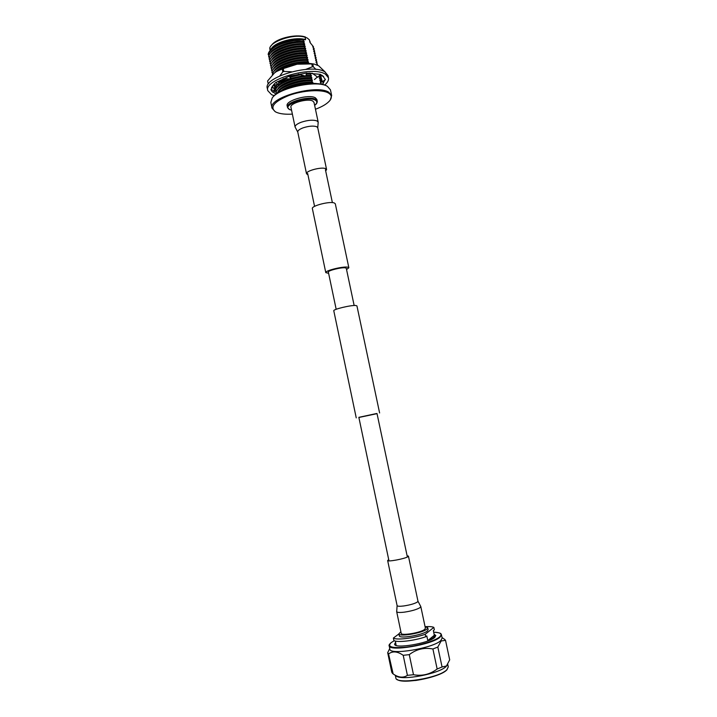 <?xml version="1.0" encoding="UTF-8"?>
<svg xmlns="http://www.w3.org/2000/svg" width="717" height="717" viewBox="0 0 717 717"><rect width="100%" height="100%" fill="white"/><g stroke="black" fill="none" stroke-linecap="round" stroke-linejoin="round"><path stroke-width="1.08" d="M328.619 273.311L325.787 272.621C324.702 270.703 343.309 266.115 347.817 267.199L348.856 267.764L346.544 269.538M325.787 272.621L312.37 208.62C311.124 205.913 329.56 201.092 334.203 202.929L335.305 203.78L348.856 267.764M377.034 413.646L358.876 417.473M379.607 412.956L356.941 305.917L355.928 305.523C351.5 304.895 332.805 309.35 333.79 310.793L356.241 417.877M407.238 556.392L377.008 413.503L376.282 413.592L358.85 417.33L388.847 560.264M336.174 309.296L328.359 272.093C327.535 270.596 341.946 267.038 345.469 267.871L346.284 268.31L354.153 305.514M417.975 601.204L417.321 602.083C414.48 603.723 409.954 605.014 403.743 605.964C399.674 606.465 397.46 606.34 397.11 605.605L396.68 611.664L401.215 633.326C401.081 636.06 420.906 632.735 424.67 629.374L425.396 628.226L420.807 606.573L417.975 601.204L408.43 556.123L407.095 555.747M388.713 559.627L387.646 560.506C387.359 562.038 404.316 558.928 407.74 556.813L408.43 556.123M314.01 102.406L312.809 101.079C307.889 98.032 289.426 103.275 290.941 107.263L295.09 127.061C294.974 125.448 297.053 123.826 301.328 122.195C307.987 120.062 313.221 119.649 317.013 120.949L318.196 122.186L314.01 102.406M325.697 171.031L326.585 169.517L325.59 168.629C321.44 166.667 305.352 171.005 306.509 173.747L307.934 174.778M398.912 633.927L393.373 638.058C396.402 640.317 413.843 638.282 425.217 634.285L433.839 627.375L434.35 629.795L433.337 630.619L434.323 635.244L427.798 640.622L433.507 637.628L434.323 635.244M400.884 631.731L398.894 633.828L399.297 635.773C399.127 639.071 422.833 635.101 427.287 631.059L428.139 629.696L427.726 627.751L425.056 626.631M398.894 633.828C398.706 637.099 422.412 633.12 426.875 629.105L427.726 627.751M395.587 642.378L394.61 644.198C394.323 649.091 428.461 643.427 434.672 637.494L435.837 635.513L434.099 634.213M440.74 640.639L442.156 638.13L441.43 634.715L440.005 637.189C432.27 644.726 388.739 651.968 389.17 645.73L389.878 649.145C389.474 655.481 433.014 648.267 440.74 640.639M393.606 674.24L396.151 675.943C401.493 681.007 439.548 673.765 446.225 666.38L447.578 664.632M445.535 640.353L449.684 659.837L446.476 665.976L442.066 666.971L437.827 647.03L441.152 640.98L445.535 640.353L444.648 639.376M437.155 669.015C430.039 674.392 422.152 676.292 413.494 674.733L409.273 654.639C416.407 649.19 424.276 647.308 432.907 648.993L437.155 669.015L442.066 666.971M407.408 675.351C403.277 678.121 398.527 677.646 393.158 673.944L388.56 653.949C392.602 650.866 397.487 651.323 403.214 655.311L407.408 675.351L413.494 674.733M391.76 672.188L392.647 673.595M432.907 648.993L437.827 647.03M403.214 655.311L409.273 654.639M389.465 649.055L387.7 652.667L388.56 653.949M393.373 638.058L393.884 640.505C396.922 642.799 414.372 640.792 425.746 636.768L425.217 634.285M433.839 627.375C432.27 626.658 429.411 626.416 425.28 626.658M395.829 643.525L395.318 641.052M427.798 640.622L426.803 635.907L425.746 636.768M314.62 105.282C317.29 103.176 317.523 101.464 315.319 100.156C307.521 95.513 280.311 105.659 289.802 109.558L291.541 110.149M287.481 107.362C285.5 102.208 309.385 95.424 315.686 99.394L317.219 101.097L316.878 99.52L315.355 97.808C309.045 93.819 285.169 100.613 287.15 105.784L287.481 107.362L289.471 109.531L291.559 110.212M315.462 109.253C322.623 106.555 327.481 103.571 330.044 100.29C332.15 97.324 331.604 94.886 328.395 92.986C321.808 89.168 303.246 90.234 289.059 95.397C274.064 101.59 269.52 107.057 275.418 111.798L276.287 112.246C280.033 113.886 285.393 114.514 292.375 114.12M330.223 100.03L331.675 95.567L328.798 92.242C316.52 83.97 267.835 97.763 272.021 108.142L275.149 111.637M331.675 95.567L330.447 89.831L327.427 86.372C317.299 79.641 278.743 87.77 272.191 98.014L270.829 102.397L272.021 108.142M269.475 51.319L275.059 45.906C284.049 41.003 293.612 38.987 303.757 39.847L305.594 39.668L305.083 37.266L307.145 37.965L309.368 39.829L310.013 42.5L313.472 46.802L313.212 47.707M305.594 39.668C296.48 36.522 276.188 41.631 271.671 48.164L271.51 48.38M293.898 40.6L303.641 39.892C294.75 39.283 285.76 41.201 276.654 45.655L274.79 46.722C270.659 49.339 268.454 51.902 268.194 54.42L268.248 54.698C270.372 48.12 278.922 43.423 293.898 40.6C287.481 41.443 281.736 43.128 276.654 45.655M318.957 76.029L320.257 77.463L319.343 77.812L319.459 78.368L320.732 79.686L319.818 80.035L319.934 80.591L321.261 82.177L320.284 82.258L321.718 84.31M321.261 82.177L320.822 83.235M320.795 79.954L320.356 81.012M320.32 77.741L319.89 78.798M313.472 46.802L312.737 46.793L314.145 48.72L313.212 48.998L314.611 50.925L313.679 51.212L315.077 53.13L314.154 53.425L315.552 55.343L314.62 55.639L316.018 57.548L315.095 57.853L316.493 59.762L315.561 60.067L316.959 61.967L316.036 62.28L317.434 64.18L317.299 65.05M317.022 62.245L316.618 63.311M316.547 60.031L316.152 61.097M316.08 57.826L315.686 58.893M315.605 55.621L315.22 56.688M315.139 53.408L314.754 54.474M314.673 51.203L314.288 52.269M314.198 48.998L313.822 50.065M303.21 42.142C293.047 41.936 283.699 44.239 275.158 49.043C271.089 51.633 268.92 54.16 268.66 56.643L268.714 56.921C268.561 49.975 289.336 41.317 303.273 42.42L304.25 42.151C294.284 41.487 284.846 43.612 275.937 48.541L275.131 49.061M303.694 44.391C293.468 44.212 284.075 46.533 275.525 51.355C271.519 53.918 269.386 56.428 269.117 58.866L269.18 59.144C269.027 52.233 289.82 43.603 303.748 44.678L304.725 44.4C294.705 43.755 285.232 45.906 276.314 50.853L275.507 51.373L276.314 50.853M304.169 46.65C293.88 46.488 284.461 48.828 275.893 53.676C271.949 56.213 269.843 58.686 269.583 61.088L269.646 61.366C269.502 54.492 290.304 45.879 304.232 46.937L305.2 46.659C295.117 46.022 285.617 48.191 276.681 53.166L275.884 53.685M304.644 48.908C294.302 48.756 284.837 51.122 276.269 55.998C272.379 58.507 270.309 60.945 270.049 63.311L270.103 63.589C269.977 56.751 290.779 48.164 304.707 49.195L305.684 48.908C295.538 48.29 286.002 50.486 277.058 55.478L276.26 55.998L277.058 55.478M305.128 51.167C294.714 51.032 285.223 53.416 276.637 58.319C272.81 60.793 270.775 63.204 270.515 65.543L270.569 65.821C270.443 59.018 291.263 50.441 305.191 51.454L306.159 51.158C295.96 50.566 286.388 52.771 277.434 57.79L276.645 58.31L277.434 57.79M305.603 53.425C295.135 53.309 285.608 55.72 277.013 60.64C273.249 63.087 271.232 65.462 270.981 67.765L271.035 68.043C270.918 61.277 291.747 52.726 305.666 53.712L306.634 53.416C296.381 52.834 286.773 55.066 277.82 60.103L277.04 60.622L277.82 60.103M306.087 55.684C295.556 55.594 285.993 58.014 277.389 62.962C273.679 65.381 271.698 67.73 271.438 69.997L271.501 70.275C271.393 63.544 292.222 55.012 306.15 55.971L307.118 55.666C296.802 55.11 287.167 57.36 278.196 62.424L277.425 62.935M306.562 57.952C295.978 57.871 286.379 60.309 277.766 65.274C274.118 67.676 272.164 69.988 271.904 72.22L271.967 72.507C271.868 65.803 292.706 57.297 306.625 58.229L307.593 57.925C297.223 57.387 287.553 59.654 278.581 64.736L277.82 65.238M307.046 60.21C296.399 60.147 286.764 62.612 278.142 67.595C274.548 69.961 272.63 72.247 272.37 74.451L272.433 74.729C272.335 68.07 293.19 59.583 307.109 60.497L308.077 60.183C297.645 59.654 287.947 61.949 278.958 67.048L278.214 67.55M278.124 70.508C286.746 65.319 296.569 62.737 307.584 62.755L307.521 62.478C296.811 62.433 287.15 64.915 278.519 69.916L275.848 71.933M274.88 84.803L274.754 85.897L275.05 84.758M306.338 74.138L309.986 74.093L306.437 73.842M299.885 74.559L290.977 76.71M285.94 78.601L278.707 82.787M276.744 84.669L275.22 88.128L277.12 84.597M278.707 83.118L286.549 78.646M290.923 77.033L300.557 74.747M310.407 76.074C299.348 76.145 289.48 78.736 280.822 83.853C277.613 86.022 275.884 88.101 275.633 90.082L275.687 90.36C275.651 83.961 296.569 75.617 310.47 76.361L305.738 75.975M310.891 78.35C299.769 78.431 289.874 81.039 281.207 86.174C278.053 88.316 276.35 90.369 276.099 92.323L276.153 92.601C276.126 86.237 297.053 77.911 310.954 78.628L311.913 78.27C301.041 77.902 291.093 80.34 282.068 85.583L281.387 86.049M277.004 93.533C279.2 87.349 298.639 80.286 311.429 80.904L311.375 80.618C300.19 80.725 290.268 83.351 281.602 88.496L276.771 93.694M292.115 86.39C299.114 84.14 305.711 83.064 311.913 83.172L311.85 82.885C302.691 82.885 293.889 84.866 285.456 88.818M275.059 45.906L269.995 50.665M268.248 54.698L268.938 55.415M304.25 42.151L304.133 41.595C292.814 40.027 273.822 46.3 270.443 52.924M304.133 41.595L302.888 40.269M268.714 56.921L269.404 57.638M304.725 44.4L304.608 43.845C293.28 42.294 274.235 48.586 270.892 55.191M304.608 43.845L303.273 42.42M269.18 59.144L269.87 59.861M305.2 46.659L305.083 46.094C293.737 44.562 274.647 50.88 271.34 57.45M305.083 46.094L303.748 44.678M269.646 61.366L270.336 62.083M305.684 48.908L305.559 48.344C294.194 46.838 275.068 53.166 271.788 59.717M305.559 48.344L304.232 46.937M270.103 63.589L270.811 64.315M306.159 51.158L306.042 50.593C294.651 49.106 275.48 55.451 272.236 61.985M306.042 50.593L304.707 49.195M270.569 65.821L271.277 66.538M306.634 53.416L306.517 52.852C295.117 51.382 275.893 57.745 272.684 64.252M306.517 52.852L305.191 51.454M271.035 68.043L271.743 68.769M307.118 55.666L306.993 55.101C295.574 53.65 276.305 60.04 273.132 66.511M306.993 55.101L305.666 53.712M271.501 70.275L272.209 71.001M307.593 57.925L307.476 57.36C296.04 55.926 276.726 62.325 273.58 68.778M307.476 57.36L306.15 55.971M271.967 72.507L272.684 73.224M308.077 60.183L307.952 59.619C296.497 58.202 277.138 64.62 274.037 71.055M307.952 59.619L306.625 58.229M307.521 62.478L308.552 62.442L308.435 61.877C297.474 60.578 279.065 66.323 274.969 72.569M308.435 61.877L307.109 60.497M308.211 63.419L307.584 62.755M274.754 85.897L275.498 86.632M309.923 73.806L310.954 73.743L310.828 73.179L308.893 73.071M291.452 75.715L290.582 76.002M284.479 78.485L278.698 82.285M275.22 88.128L275.964 88.863M311.429 76.002L311.312 75.437L305.935 75.393M303.587 75.572L290.708 78.395M289.336 78.879C283.027 81.29 278.976 83.979 277.192 86.945M311.312 75.437L309.986 74.093M275.687 90.36L276.439 91.104M311.913 78.27L311.787 77.705C300.19 76.45 280.464 83.002 277.649 89.213M311.787 77.705L310.47 76.361M276.153 92.601L276.905 93.344M311.375 80.618L312.388 80.537L312.271 79.972C300.647 78.736 280.885 85.296 278.097 91.489M312.271 79.972L310.954 78.628M311.85 82.885L312.872 82.805L312.755 82.231C302.888 81.299 286.567 85.726 280.697 91.211M312.755 82.231L311.429 80.904M317.488 64.458L316.555 64.727M303.641 39.892L303.775 39.901C293.862 39.22 284.461 41.326 275.561 46.229L274.754 46.739M308.552 62.442C298.075 61.931 288.333 64.243 279.343 69.37L278.608 69.863M310.954 73.743L306.5 73.645M299.33 74.407L290.959 76.486M285.608 78.574L280.589 81.424M305.182 76.011C295.951 76.871 288.117 79.291 281.673 83.262L280.983 83.737M312.388 80.537C301.463 80.187 291.487 82.643 282.462 87.895L281.79 88.37M312.872 82.805C302.735 82.437 293.154 84.642 284.129 89.41M326.952 86.094L326.835 86.031C316.869 79.417 279.038 87.384 272.594 97.458L272.397 97.736M319.522 76.692L319.621 75.321M275.185 87.958L273.903 85.144M315.991 69.45L313.365 66.842L312.764 64.001L314.252 64.109L318.653 65.767L325.375 72.193M291.55 71.79L283.842 71.449L283.242 68.608L297.107 64.207L311.787 63.93L312.397 66.771L305.774 69.397M268.776 83.602L268.176 83.764L267.593 80.985L274.396 73.026L276.421 71.548L282.211 69.002L282.812 71.852L279.845 75.868M271.68 87.268L272.55 87.913M267.593 80.985L268.176 83.764M283.242 68.608L282.211 69.002M282.812 71.852L283.842 71.449M312.764 64.001L311.787 63.93M312.397 66.771L313.365 66.842M313.652 64.001L312.657 63.822C308.202 63.141 303.022 63.275 297.107 64.207C288.843 65.641 282.005 68.052 276.61 71.422L276.117 71.745M320.965 77.221L320.23 79.148M272.254 86.255L273.213 88.074M321.225 79.901L321.619 79.381M314.449 79.569L317.407 76.934M324.649 85.081C327.624 82.527 328.906 80.116 328.485 77.848L325.518 74.263C312.935 65.274 263.399 79.497 267.782 90.647L271.573 94.689L274.217 95.702M328.485 77.848L328.01 75.59L325.034 71.978C312.433 62.917 262.915 77.158 267.316 88.379L267.782 90.647M320.293 74.604L322.327 81.711L325.437 79.587L322.345 75.464L320.347 74.541M276.511 92.95L276.69 93.748M298.371 74.138L305.684 76.154L306.706 73L289.381 76.181L275.633 82.607L273.751 84.472L270.874 89.643L271.725 91.104L276.09 94.169M271.725 91.104L272.881 92.287L275.525 90.019L274.701 90.692L270.874 89.643M274.064 91.274L276.126 92.108M312.003 73.107L317.828 77.239L320.517 74.362L306.661 73.152M320.517 80.707L323.654 82.724L322.309 84.436L325.07 79.838M323.654 82.724L323.268 81.066M321.843 80.107L320.741 79.73M320.463 75.545L323.6 76.378M283.161 78.628L290.618 78.987L290.564 75.975M290.618 78.987L289.381 76.181M272.469 85.941L276.43 84.597L278.734 84.597L278.698 82.088L277.578 81.523M278.734 84.597L275.633 82.607M274.701 90.692L274.091 88.299L271.519 87.653M274.091 88.299L274.763 87.77L273.24 88.083M274.934 87.707L275.525 90.019M396.68 611.664C397.093 612.542 399.656 612.703 404.361 612.148C411.558 611.063 416.792 609.549 420.063 607.613L420.807 606.573M326.585 169.517L317.748 127.769L316.726 126.712C313.446 125.627 308.919 125.995 303.166 127.814C299.464 129.221 297.654 130.611 297.752 131.982L295.09 127.061M389.17 645.73C388.659 645.39 389.322 644.35 391.15 642.602L394.287 640.711L391.267 642.557C386.848 646.797 391.715 648.338 405.876 647.173C419.104 645.694 435.201 640.765 439.646 636.911C442.649 634.043 440.65 632.466 433.668 632.161C442.452 632.869 440.731 634.052 441.43 634.715M446.924 669.669L448.277 666.864L446.843 669.956C440.865 674.625 430.55 678.13 415.896 680.451C402.255 681.509 395.578 680.657 395.874 677.906C395.632 685.076 439.351 678.112 446.924 669.669M446.691 670.019C440.095 677.413 402.425 684.556 397.182 679.438M305.092 37.096C296.533 33.448 275.247 38.763 271.42 45.467M305.083 37.266C293.495 33.134 267.369 42.446 269.968 49.634C270.739 47.555 267.495 49.159 273.993 42.662C281.449 37.033 297.958 34.093 305.567 37.078M319.997 74.926L320.14 77.337M275.364 86.972L274.387 84.956M332.383 202.615L325.428 169.75M314.566 206.371L307.665 173.496M397.11 605.605L387.646 560.506M297.752 131.982L306.509 173.747M317.748 127.769L318.196 122.186M434.932 637.27L434.61 635.755M448.277 666.864L447.749 664.363M442.03 637.556L444.8 639.474M391.787 672.322L387.718 652.793M389.761 648.571L389.277 649.36M395.874 677.906L395.354 675.405M396.142 645.443L395.829 643.929M278.94 92.332C288.27 86.183 305.926 81.666 318.957 83.898M317.219 101.097C317.371 102.674 316.511 104.09 314.629 105.345M271.671 48.164L270.408 49.84M309.941 41.21L310.273 42.778M269.968 49.634L270.103 50.262M275.561 46.229L274.79 46.722M275.937 48.541L275.158 49.043M276.681 53.166L275.893 53.676M278.196 62.424L277.389 62.962M278.581 64.736L277.766 65.274M278.958 67.048L278.142 67.595M279.343 69.37L278.519 69.916M281.279 80.949L280.437 81.532M281.673 83.262L280.822 83.853M282.068 85.583L281.207 86.174M282.462 87.895L281.602 88.496M272.594 97.458L272.191 98.014M326.835 86.031L327.427 86.372M312.657 63.822L314.252 64.109"/></g></svg>
